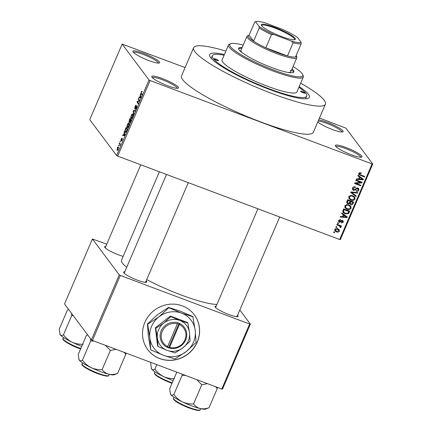 <?xml version="1.0" encoding="UTF-8"?>
<svg xmlns="http://www.w3.org/2000/svg" width="432" height="432" viewBox="0 0 432 432"><rect width="100%" height="100%" fill="white"/><g stroke="black" fill="none" stroke-linecap="round" stroke-linejoin="round"><path stroke-width="0.65" d="M159.359 61.906A14.531 2.36 -156.8 0 1 159.273 62.986A14.531 2.36 -156.8 0 1 146.048 59.459A14.531 2.36 -156.8 0 1 133.137 52.056A14.531 2.36 -156.8 0 1 132.921 51.689A14.531 2.36 -156.8 0 1 144.245 53.617A14.531 2.36 -156.8 0 1 159.359 61.906M158.366 63.099A13.565 2.203 23.2 0 0 158.107 62.451A13.565 2.203 23.2 0 0 145.319 55.242A13.565 2.203 23.2 0 0 133.461 52.429M318.681 119.869A14.531 2.36 -156.8 0 1 332.365 124.47A14.531 2.36 -156.8 0 1 342.895 130.831A14.531 2.36 -156.8 0 1 342.808 131.911A14.531 2.36 -156.8 0 1 331.247 129.065A14.531 2.36 -156.8 0 1 317.752 122.035M341.901 132.03A13.565 2.203 23.2 0 0 341.647 131.382A13.565 2.203 23.2 0 0 330.944 125.053A13.565 2.203 23.2 0 0 318.163 121.073M361.773 156.06A14.531 2.36 -156.8 0 1 361.687 157.14A14.531 2.36 -156.8 0 1 348.462 153.614A14.531 2.36 -156.8 0 1 335.556 146.21A14.531 2.36 -156.8 0 1 335.335 145.843A14.531 2.36 -156.8 0 1 346.658 147.771A14.531 2.36 -156.8 0 1 361.773 156.06M360.779 157.253A13.565 2.203 23.2 0 0 360.52 156.611A13.565 2.203 23.2 0 0 347.733 149.396A13.565 2.203 23.2 0 0 335.875 146.583M178.238 87.129A14.531 2.36 -156.8 0 1 178.151 88.209A14.531 2.36 -156.8 0 1 164.927 84.683A14.531 2.36 -156.8 0 1 152.015 77.279A14.531 2.36 -156.8 0 1 151.799 76.912A14.531 2.36 -156.8 0 1 163.123 78.84A14.531 2.36 -156.8 0 1 178.238 87.129M177.244 88.328A13.565 2.203 23.2 0 0 176.985 87.68A13.565 2.203 23.2 0 0 164.198 80.465A13.565 2.203 23.2 0 0 152.339 77.652M144.844 322.402A29.063 27.605 143.2 0 0 147.793 349.666A29.063 27.605 143.2 0 0 174.074 360.05A29.063 27.605 143.2 0 0 197.284 342.095A29.063 27.605 143.2 0 0 194.335 314.831A29.063 27.605 143.2 0 0 168.053 304.447A29.063 27.605 143.2 0 0 144.844 322.402M147.76 349.618A29.063 27.605 143.2 0 0 174.031 359.948A29.063 27.605 143.2 0 0 197.208 341.998A29.063 27.605 143.2 0 0 194.297 314.788M123.152 256.365A12.593 2.047 -156.8 0 1 104.819 247.428A12.593 2.047 -156.8 0 1 104.63 247.109A12.593 2.047 -156.8 0 1 105.808 246.391M146.162 280.924A12.593 2.047 -156.8 0 1 146.529 281.335A12.593 2.047 -156.8 0 1 146.453 282.269A12.593 2.047 -156.8 0 1 134.995 279.212A12.593 2.047 -156.8 0 1 123.806 272.797A12.593 2.047 -156.8 0 1 123.617 272.479A12.593 2.047 -156.8 0 1 124.794 271.76M145.503 282.366A11.626 1.89 23.2 0 0 145.282 281.885M237.584 315.257A12.593 2.047 -156.8 0 1 237.951 315.668A12.593 2.047 -156.8 0 1 237.87 316.602A12.593 2.047 -156.8 0 1 226.411 313.546A12.593 2.047 -156.8 0 1 215.222 307.13A12.593 2.047 -156.8 0 1 215.033 306.812A12.593 2.047 -156.8 0 1 216.211 306.099M236.92 316.699A11.626 1.89 23.2 0 0 236.698 316.219M299.203 86.616A54.254 8.807 -156.8 0 1 308.448 94.322A54.254 8.807 -156.8 0 1 308.124 98.356A54.254 8.807 -156.8 0 1 258.757 85.19A54.254 8.807 -156.8 0 1 210.562 57.559A54.254 8.807 -156.8 0 1 209.747 56.192A54.254 8.807 -156.8 0 1 224.402 54.556M225.882 51.1A71.69 11.642 23.2 0 0 193.612 47.698A71.69 11.642 23.2 0 0 194.832 51.651A71.69 11.642 23.2 0 0 263.974 90.401A71.69 11.642 23.2 0 0 325.404 104.182A71.69 11.642 23.2 0 0 324.184 100.229A71.69 11.642 23.2 0 0 300.683 83.16M193.612 47.698L181.559 75.816A71.69 11.642 23.2 0 0 182.779 79.769A71.69 11.642 23.2 0 0 251.921 118.514A71.69 11.642 23.2 0 0 313.351 132.3L325.404 104.182M159.397 171.79L121.516 260.172A54.254 8.807 23.2 0 0 122.44 263.164A54.254 8.807 23.2 0 0 126.711 267.284M122.153 44.096L89.764 119.659L116.629 155.558L149.018 79.99L122.153 44.096L185.101 67.559M319.469 118.028L345.892 128.126L372.757 164.02L340.373 239.587L339.676 239.501L372.065 163.933L372.757 164.02M334.762 229.446C335.534 228.42 336.523 228.193 337.738 228.755L339.169 229.694L339.374 231.174C338.618 232.195 337.64 232.427 336.447 231.887L334.957 230.915L334.762 229.446M336.809 224.883L337.052 224.321L341.501 225.995L341.258 226.552L340.551 226.287L341.053 227.248L340.589 227.691L340.022 227.291L339.984 226.195L336.809 224.883M340.961 226.719L341.053 227.248L340.33 226.282L339.86 226.724M340.276 226.919L338.963 225.04M338.612 220.466L340.627 219.64L340.465 220.228L339.233 220.741L339.601 221.756L342.5 220.433L343.143 220.892L343.229 222.172L341.404 222.993L341.566 222.404L342.587 221.956L342.355 221.027L339.471 222.356L338.72 221.832L338.612 220.466M338.542 220.552L339.601 221.756M341.863 220.234L342.592 221.2L341.847 220.347M342.954 210.546L343.656 208.904L349.774 211.205L348.613 213.613L345.141 213.824L343.089 212.441L342.954 210.546M346.853 201.452L347.598 199.719L353.716 202.019L352.971 203.758C352.512 204.714 351.778 205.038 350.773 204.714L349.747 203.629L347.922 203.828L346.907 203.116L346.853 201.452M350.698 192.478L350.935 191.932L357.761 192.575L357.512 193.153L351.545 192.44L356.314 195.95L356.065 196.533L350.698 192.478M355.811 180.549L356.054 179.993L362.173 182.288L361.913 182.887L356 183.4L360.904 185.242L360.666 185.803L354.548 183.508L354.802 182.903L360.709 182.39L355.811 180.549M359.581 172.708L361.201 172.93L361.039 173.518L359.478 173.718L359.683 174.49L364.667 176.456L364.43 177.017L358.884 174.598L358.776 173.421L359.581 172.708M358.803 173.362L359.683 174.49M149.018 79.99L150.077 80.563L117.688 156.125L339.676 239.501M150.077 80.563L372.065 163.933M357.82 175.867L358.074 175.279L363.463 179.275L363.209 179.863L356.324 179.35L356.578 178.767L358.614 178.967L359.44 177.034L357.82 175.867M352.544 187.963C353.192 186.802 354.143 186.446 355.401 186.889L355.244 187.477L353.236 188.282L353.295 189.454L353.797 189.81L357.869 188.001L358.727 188.611L358.862 190.22C358.29 191.268 357.442 191.597 356.314 191.219L356.476 190.631L358.139 189.967L358.09 188.897L356.908 188.492L355.39 190.069L353.57 190.372L352.674 189.718L352.544 187.963M350.433 195.491L352.766 195.728L354.758 197.051L355.061 199.098C354.002 200.48 352.647 200.804 350.989 200.07L349.029 198.688L348.781 196.738L350.433 195.491M346.491 204.676L348.829 204.914L350.822 206.242L351.119 208.283C350.066 209.666 348.71 209.99 347.053 209.255L345.092 207.873L344.844 205.924L346.491 204.676M341.663 213.57L341.912 212.981L347.301 216.977L347.047 217.566L340.168 217.053L340.416 216.47L342.452 216.67L343.283 214.736L341.663 213.57M337.495 223.285L337.738 222.728L338.612 223.052L338.369 223.614L337.495 223.285M335.853 227.119L336.091 226.562L336.965 226.886L336.728 227.448L335.853 227.119M333.596 232.389L333.833 231.833L334.708 232.162L334.465 232.718L333.596 232.389M118.287 145.703L118.525 145.147L118.53 145.795M119.929 141.869L120.166 141.313L120.172 141.961M124.092 132.154L124.346 131.566L124.886 134.962L124.632 135.551L122.596 135.637L122.85 135.054L123.439 135.076L124.265 133.142L124.092 132.154L124.459 132.289M129.049 123.482L128.228 123.174L128.898 123.206C129.314 123.568 129.227 124.583 128.644 126.263C127.904 127.683 127.381 128.11 127.067 127.543L126.846 126.376L127.343 124.513L128.228 123.174L128.898 123.206M132.986 114.296L132.165 113.989L132.84 114.021C133.25 114.377 133.164 115.398 132.581 117.072C131.841 118.492 131.317 118.919 131.004 118.352L130.788 117.191L131.279 115.328L132.165 113.989L132.84 114.021M136.037 105.862L135.162 106.807L134.897 108.227L136.717 106.142L136.382 108.2L135.281 109.372L136.226 108.016L136.474 106.693L134.66 108.794L135.038 106.558C135.583 105.381 135.988 104.954 136.258 105.278L136.042 105.845M134.897 108.227L135.292 108.4M135.508 108.794L135.983 108.983M136.798 106.817L136.269 106.699M140.254 94.451L140.503 93.863L141.048 97.259L140.794 97.848L138.758 97.934L139.007 97.351L139.595 97.373L140.427 95.44L140.254 94.451L140.621 94.586M141.961 91.913L141.41 92.237L141.248 92.972L142.252 94.441L142.015 95.002L141.151 93.852L141.269 92.016L141.734 91.26L142.182 91.336L141.977 91.87M142.155 91.417L141.734 91.26L142.182 91.336M138.245 99.133L138.483 98.577L139.752 100.273L139.498 100.872L137.468 101.866L138.488 103.232L138.251 103.788L136.976 102.092L137.236 101.488L139.261 100.494L138.245 99.133L139.158 99.479M133.132 111.062L133.364 110.516L135.346 110.56L135.097 111.137L133.412 110.954L133.898 113.935L133.65 114.518L133.132 111.062L133.461 111.186M129.287 120.037L130.027 118.309L131.296 120.004L129.573 122.85L129.568 121.894L128.93 122.24L129.487 120.112M125.388 129.13L126.09 127.494L127.359 129.19L126.284 131.609L125.123 132.106C124.697 131.771 124.789 130.777 125.388 129.13L125.588 129.206M125.372 132.311L125.647 132.3M121.478 140.675L122.132 139.288L120.825 140.81L121.106 139.061L121.991 138.089L121.041 140.222L122.353 138.699L122.072 140.314L121.257 141.259L121.478 140.675L121.829 140.81L121.532 140.697M121.041 140.222L121.451 140.287M119.243 143.467L119.48 142.911L120.409 144.142L119.621 145.854L119.864 144.466L119.243 143.467L120.161 143.813M117.256 148.041C117.801 146.988 118.184 146.68 118.406 147.123L118.217 149.315C117.677 150.363 117.299 150.671 117.077 150.25L117.439 148.106M106.747 244.193L92.405 238.982L64.535 304.004L91.4 339.898L119.27 274.876L120.323 275.449L92.453 340.47L221.805 389.048L249.674 324.027L250.366 324.113L222.496 389.135L221.805 389.048M120.323 275.449L249.674 324.027M239.825 310.03L250.366 324.113M92.405 238.982L119.27 274.876M146.723 279.623A54.254 8.807 23.2 0 0 216.94 304.403M92.453 340.47L91.4 339.898M117.688 156.125L116.629 155.558M140.384 97.87L139.007 97.351M140.805 97.826L139.595 97.373M140.778 95.569L140.427 95.44M140.638 96.844L140.492 95.828L139.828 97.384L140.767 97.421L140.638 96.844L140.999 96.979M140.837 95.958L140.492 95.828M140.832 97.762L139.828 97.384M137.894 102.433L136.976 102.092M137.803 101.704L137.236 101.488M139.606 100.624L139.261 100.494M134.984 111.127L133.364 110.516M131.063 117.293L130.788 117.191M132.629 116.953L132.424 114.437L133.072 114.68M133.083 114.761L132.597 114.577C132.365 114.151 131.976 114.469 131.431 115.522L131.247 117.801L131.636 117.947L132.43 116.878M132.014 118.087L131.247 117.801M131.112 120.442L130.529 119.858L129.843 121.511L129.794 122.267L130.21 122.445M131.247 120.128L130.529 119.858M129.794 122.267L130.912 120.366M131.296 120.004L129.935 119.065L129.195 120.852L129.168 121.678L129.74 121.921M130.853 119.405L129.935 119.065M130.113 120.836L130.383 119.659M129.168 121.678L129.908 120.76M127.127 126.479L126.846 126.376M128.693 126.139L128.488 123.622L129.136 123.865M129.146 123.946L128.66 123.763C128.428 123.336 128.039 123.655 127.489 124.708L127.31 126.986L127.699 127.132L128.493 126.063M128.077 127.273L127.31 126.986M127.175 129.627L125.998 128.25L125.15 130.912L125.366 131.549L126.09 131.917M126.916 128.596L125.998 128.25M126.749 130.615L126.976 129.551M126.403 131.387L126.549 130.54M125.366 131.549L126.182 131.306M124.222 135.572L122.85 135.054M124.643 135.529L123.439 135.076M124.616 133.272L124.265 133.142M124.481 134.546L124.335 133.531L123.665 135.086L124.61 135.124L124.481 134.546L124.843 134.681M124.681 133.661L124.335 133.531M124.67 135.464L123.665 135.086M121.414 140.357L121.111 140.243M120.323 144.337L119.723 144.11M118.265 149.191L118.017 147.56L118.589 147.771M118.589 147.841L118.163 147.679L117.385 148.23L117.31 149.677L117.877 149.958M117.31 149.677L118.087 149.126M360.434 172.708L361.039 173.518M358.992 173.065L359.478 173.718M363.755 176.116L364.43 177.017M359.84 174.593L358.668 174.069M362.594 178.632L363.209 179.863M359.105 178.643L358.76 178.616M357.966 175.522L359.44 177.034M358.879 178.34L359.408 179.048L362.68 179.372L361.957 178.405L359.24 176.769M360.904 177.709L361.633 178.681L360.077 177.493L359.408 179.048M359.348 176.521L360.077 177.493M362.68 179.372L361.633 178.681M361.195 181.921L361.913 182.887M361.179 181.915L360.407 181.985M355.574 182.839L356 183.4M359.986 184.901L360.666 185.803M355.946 183.335L354.802 182.903M360.034 181.489L360.709 182.39M354.672 186.716L355.244 187.477M352.728 187.607L353.236 188.282M352.442 188.249L353.295 189.454M358.263 188.19L358.198 189.086M358.268 189.427L358.862 190.22M358.09 188.897L357.323 187.871M357.097 187.871L357.61 188.552M356.535 187.996L356.908 188.492M354.974 189.513L355.39 190.069M353.36 189.529L352.841 189.405L353.57 190.372M352.841 189.405L352.409 189.184M357.026 192.505L357.512 193.153M351.184 191.954L351.545 192.44M355.45 195.307L356.065 196.533M355.336 195.561L350.838 192.159M354.332 196.598L354.418 197.894M354.467 198.304L355.061 199.098M350.552 199.201L350.989 200.07M350.266 199.098L348.781 198.25M348.705 196.949L349.72 198.509L351.248 199.519L352.733 199.8L354.343 198.833L354.137 197.327L352.517 196.285C351.292 195.734 350.287 195.971 349.499 197.003L349.72 198.509M354.137 197.327L352.528 195.647M351.923 195.491L352.517 196.285M349.002 196.339L349.499 197.003M352.728 201.647L352.561 202.046M352.442 203.051L352.971 203.758M350.482 203.855L350.044 203.747L350.773 204.714M350.044 203.747L349.715 203.585M349.353 203.105L349.747 203.629M347.684 202.997L347.193 202.862L347.922 203.828M347.193 202.862L346.658 202.592M346.745 201.744L348.154 203.267L349.742 202.457L350.217 201.355L348.073 200.551L347.393 202.343L346.81 201.56M349.628 202.705L350.908 204.12L352.339 203.283L352.76 202.311L350.93 201.625L350.287 203.283L349.715 202.516M350.19 200.696L350.017 201.091M352.085 201.404L352.76 202.311M350.255 200.718L350.93 201.625M349.542 200.453L350.217 201.355M347.544 199.843L348.073 200.551M347.036 201.031L347.566 201.733M350.395 205.789L350.482 207.079M350.53 207.49L351.119 208.283M346.615 208.386L347.053 209.255M346.329 208.283L344.844 207.436M344.768 206.134L345.784 207.695L347.312 208.705L348.797 208.985L350.406 208.019L350.201 206.512L348.581 205.47C347.355 204.919 346.351 205.157 345.562 206.188L345.784 207.695M350.201 206.512L348.592 204.833M347.981 204.676L348.581 205.47M345.065 205.524L345.562 206.188M348.791 210.838L348.624 211.232M348.143 212.981L348.613 213.613M344.671 212.944L345.141 213.824M344.417 212.852L342.819 211.961M342.83 210.902L343.991 212.485L345.389 213.268L347.933 213.235L348.824 211.496L344.137 209.736L343.705 210.74L343.991 212.485M348.143 210.595L348.824 211.496M343.607 209.029L344.137 209.736M343.175 210.033L343.705 210.74M346.437 216.335L347.047 217.566M342.949 216.346L342.603 216.319M341.809 213.224L343.283 214.736M342.722 216.043L343.251 216.751L346.518 217.075L345.794 216.108L343.084 214.472M344.747 215.411L345.47 216.383L343.915 215.195L343.251 216.751M343.192 214.223L343.915 215.195M346.518 217.075L345.47 216.383M339.968 219.559L340.465 220.228M338.785 220.147L339.233 220.741M342.641 220.493L342.533 221.13M342.689 221.449L343.229 222.172M341.453 220.466L341.906 221.071M339.26 221.508L338.742 221.389L339.471 222.356M337.727 222.75L338.369 223.614M340.583 225.65L341.258 226.552M339.876 225.385L340.551 226.287M340.162 227.124L340.589 227.691M339.547 225.952L339.255 225.223M338.44 224.845L339.12 225.747M336.08 226.584L336.728 227.448M338.715 229.257L338.672 230.143M338.774 230.375L339.374 231.174M336.037 231.023L336.447 231.887M335.718 230.915L334.692 230.391M334.741 229.505L336.641 231.309L338.742 230.926L338.585 230.018L337.5 229.316L335.394 229.7L335.551 230.607M338.585 230.018L337.387 228.636M336.906 228.517L337.5 229.316M334.957 229.117L335.394 229.7M333.823 231.86L334.465 232.718M304.954 93.01A2.425 0.394 23.2 0 0 302.616 91.697A2.425 0.394 23.2 0 0 300.542 91.233A2.425 0.394 23.2 0 0 300.586 91.368A2.425 0.394 23.2 0 0 302.918 92.675A2.425 0.394 23.2 0 0 304.997 93.139A2.425 0.394 23.2 0 0 304.954 93.01M218.43 60.512A2.425 0.394 23.2 0 0 216.092 59.206A2.425 0.394 23.2 0 0 214.018 58.736A2.425 0.394 23.2 0 0 214.061 58.871A2.425 0.394 23.2 0 0 216.394 60.183A2.425 0.394 23.2 0 0 218.473 60.647A2.425 0.394 23.2 0 0 218.43 60.512M242.179 47.515A30.035 4.876 23.2 0 0 238.68 48.292A30.035 4.876 23.2 0 0 239.193 49.95A30.035 4.876 23.2 0 0 268.159 66.182A30.035 4.876 23.2 0 0 293.89 71.955A30.035 4.876 23.2 0 0 293.382 70.297A30.035 4.876 23.2 0 0 292.043 68.888M293.571 72.338A30.035 4.876 23.2 0 0 293.004 71.177A30.035 4.876 23.2 0 0 291.665 69.768M241.801 48.395A30.035 4.876 23.2 0 0 238.626 48.789M243.211 45.106A39.722 6.448 23.2 0 0 230.693 43.713A39.722 6.448 23.2 0 0 230.45 46.667A39.722 6.448 23.2 0 0 271.766 69.32A39.722 6.448 23.2 0 0 302.719 74.585A39.722 6.448 23.2 0 0 302.119 73.58A39.722 6.448 23.2 0 0 293.074 66.479M302.719 74.585L303.226 75.816A40.689 6.604 -156.8 0 1 303.307 77.031A40.689 6.604 -156.8 0 1 268.445 69.206A40.689 6.604 -156.8 0 1 229.203 47.218A40.689 6.604 -156.8 0 1 228.512 44.971A40.689 6.604 -156.8 0 1 229.446 44.194L230.693 43.713M228.512 44.971L222.107 59.908A40.689 6.604 23.2 0 0 222.799 62.154A40.689 6.604 23.2 0 0 262.04 84.148A40.689 6.604 23.2 0 0 296.908 91.967L303.307 77.031M224.111 55.237A51.349 8.338 23.2 0 0 212.312 55.712A51.349 8.338 23.2 0 0 213.187 58.541A51.349 8.338 23.2 0 0 262.705 86.297A51.349 8.338 23.2 0 0 306.704 96.169A51.349 8.338 23.2 0 0 305.829 93.339A51.349 8.338 23.2 0 0 298.912 87.296M242.471 52.931A27.13 4.406 -156.8 0 1 241.439 51.813A27.13 4.406 -156.8 0 1 240.975 50.317L247.001 36.256A27.13 4.406 -156.8 0 1 247.628 35.737L248.87 35.257A26.158 4.244 23.2 0 0 253.584 41.186A26.158 4.244 23.2 0 0 265.858 47.828L287.48 55.944A26.158 4.244 23.2 0 0 295.531 56.943A26.158 4.244 23.2 0 0 296.303 55.588A26.158 4.244 23.2 0 0 296.201 55.377M290.38 70.195A27.13 4.406 -156.8 0 1 290.844 71.69A27.13 4.406 -156.8 0 1 287.917 72.409M68.65 309.501L67.441 310.03L59.243 329.157L60.178 334.714A19.499 3.164 23.2 0 0 72.139 342.241C68.72 340.486 65.831 338.002 63.461 334.795C62.062 335.626 60.971 335.599 60.178 334.714A19.499 3.164 23.2 0 1 59.886 334.222L59.821 334.071M68.207 309.674L68.666 309.523M71.604 313.443L71.658 315.662L63.461 334.795M71.658 315.662L73.251 315.646M83.16 344.218C79.358 344.461 75.686 343.802 72.139 342.241A19.499 3.164 23.2 0 0 81.745 346.324M87.34 334.471L87.07 335.092M281.804 36.639A18.506 3.002 -156.8 0 1 261.365 25.272A18.506 3.002 -156.8 0 1 274.871 27.373A18.506 3.002 -156.8 0 1 294.921 39.652A18.506 3.002 -156.8 0 1 281.804 36.639M294.467 39.76A17.923 2.911 23.2 0 0 294.586 39.593A17.923 2.911 23.2 0 0 274.752 28.048A17.923 2.911 23.2 0 0 261.635 25.472A17.923 2.911 23.2 0 0 261.598 25.672M273.953 34.544L271.507 34.646L265.858 47.828A26.158 4.244 23.2 0 0 277.214 52.612A26.158 4.244 23.2 0 0 287.48 55.944L293.128 42.768L291.433 41.11A25.191 4.088 23.2 0 0 301.126 42.309L297.497 37.46A25.191 4.088 23.2 0 0 282.722 29.468L265.243 22.901A25.191 4.088 23.2 0 0 255.766 21.6A25.191 4.088 23.2 0 0 255.544 21.703L259.178 26.552A25.191 4.088 23.2 0 0 273.953 34.544L291.433 41.11M296.303 55.588L296.816 56.819A27.13 4.406 -156.8 0 1 296.87 57.629A27.13 4.406 -156.8 0 1 277.02 53.735A27.13 4.406 -156.8 0 1 247.001 36.256M248.87 35.257A26.158 4.244 23.2 0 1 249.091 35.186L253.584 41.186L259.232 28.01L259.178 26.552M301.126 42.309L301.18 43.762A26.158 4.244 -156.8 0 1 293.128 42.768M295.531 56.943L301.18 43.762M255.544 21.703L254.74 22.005L255.544 21.703M249.091 35.186L254.74 22.005M271.507 34.646A26.158 4.244 -156.8 0 1 259.232 28.01M174.577 378.556C170.78 378.799 167.103 378.14 163.555 376.58A19.499 3.164 23.2 0 0 172.838 380.533A19.499 3.164 23.2 0 0 173.162 380.657M156.805 364.635L154.877 369.128C153.484 369.959 152.388 369.932 151.594 369.047L150.66 363.49L151.092 362.491M151.281 368.501A19.499 3.164 23.2 0 0 151.303 368.555A19.499 3.164 23.2 0 0 151.594 369.047A19.499 3.164 -156.8 0 0 163.555 376.58C160.142 374.819 157.248 372.335 154.877 369.128M105.343 345.308L110.344 350.46L116.024 349.321M87.194 335.043L86.427 335.399L78.23 354.526L79.164 360.083A19.499 3.164 23.2 0 0 91.125 367.616C87.707 365.855 84.818 363.371 82.447 360.164C81.049 360.995 79.958 360.968 79.164 360.083A19.499 3.164 23.2 0 1 78.872 359.591L78.813 359.446M90.59 338.818L90.644 341.032L82.447 360.164M90.644 341.032L94.127 341.096M102.146 369.592C98.345 369.835 94.673 369.176 91.125 367.616A19.499 3.164 23.2 0 0 108.713 374.22C106.04 373.448 103.853 371.909 102.146 369.592L110.344 350.46M117.628 373.378C114.485 374.501 111.515 374.776 108.713 374.22A19.499 3.164 23.2 0 0 114.226 374.744L117.628 373.378L125.825 354.245L125.815 352.998M124.108 352.355L125.825 354.245M170.267 393.871A19.499 3.164 23.2 0 0 170.289 393.925A19.499 3.164 23.2 0 0 170.586 394.416A19.499 3.164 -156.8 0 0 182.542 401.949A19.499 3.164 23.2 0 0 191.83 405.902A19.499 3.164 23.2 0 0 200.135 408.553C197.456 407.786 195.269 406.242 193.563 403.925C189.767 404.168 186.089 403.51 182.542 401.949C179.129 400.189 176.234 397.705 173.864 394.497C172.471 395.329 171.374 395.302 170.586 394.416L169.646 388.865L176.812 372.152M182.056 374.123L182.066 375.37L185.544 375.43M182.066 375.37L173.864 394.497M196.76 379.642L201.766 384.793L193.563 403.925M201.766 384.793L207.446 383.654M209.045 407.711C205.902 408.834 202.932 409.115 200.135 408.553A19.499 3.164 23.2 0 0 205.648 409.077L209.045 407.711L217.247 388.579L217.237 387.331M215.53 386.694L217.247 388.579M169.598 347.36L179.361 324.583L179.572 323.428L177.806 322.801A13.565 12.884 143.2 0 0 161.19 330.804A13.565 12.884 143.2 0 0 167.292 347.344L169.025 348.03L169.598 347.36A12.593 11.961 143.2 0 0 184.966 339.914A12.593 11.961 143.2 0 0 179.361 324.583M169.036 347.998A13.565 12.884 143.2 0 0 185.657 339.995A13.565 12.884 143.2 0 0 179.555 323.46M187.925 323.05L179.825 320.463L170.77 316.607L163.755 323.098L155.79 328.32L155.396 327.796L157.572 345.951L157.966 346.48L167.022 350.341L175.122 352.922L183.087 347.701L190.102 341.204L189.491 332.764L187.925 323.05L187.531 322.52L170.375 316.078L155.396 327.796M170.77 316.607L170.375 316.078M155.79 328.32L157.356 338.04L157.966 346.48M147.658 324.243L149.866 337.959L150.73 349.877L163.512 355.325L174.949 358.97L186.197 351.605L196.101 342.436L195.237 330.518A23.252 22.086 143.2 0 0 181.591 313.151A23.252 22.086 143.2 0 0 158.906 316.872A23.252 22.086 143.2 0 0 149.866 337.959A23.252 22.086 143.2 0 0 163.512 355.325A23.252 22.086 143.2 0 0 186.197 351.605A23.252 22.086 143.2 0 0 195.237 330.518L192.812 316.51L180.031 311.062L168.593 307.417L168.804 307.703L158.906 316.872L147.658 324.243L147.447 323.957L157.345 314.788L168.593 307.417M150.73 349.877L148.306 335.875L147.447 323.957M193.028 316.796L181.591 313.151L168.804 307.703M189.491 332.764A16.47 15.644 143.2 0 0 179.825 320.463A16.47 15.644 143.2 0 0 163.755 323.098A16.47 15.644 143.2 0 0 157.356 338.04A16.47 15.644 143.2 0 0 167.022 350.341A16.47 15.644 143.2 0 0 183.087 347.701A16.47 15.644 143.2 0 0 189.491 332.764M177.806 322.801L167.292 347.344M177.611 323.924A12.593 11.961 143.2 0 0 162.243 331.376A12.593 11.961 143.2 0 0 167.848 346.707M167.497 347.107L168.664 347.544L179.08 323.244M168.664 347.544L169.025 348.03M142.069 94.192L141.151 93.852M140.908 97.589L140.373 97.389M124.745 135.292L124.216 135.092M359.548 174.485L360.277 175.457M355.709 188.665L356.125 189.221M352.21 192.051L352.604 192.58M349.952 201.965L350.482 202.673M348.575 212.069L349.105 212.771M340.875 220.941L341.383 221.616M80.611 348.964L78.899 348.343C69.169 344.839 61.015 339.206 63.131 338.58A14.531 2.36 23.2 0 0 79.213 347.944A14.531 2.36 23.2 0 0 80.8 348.521M78.878 348.327A13.954 2.263 -156.8 0 1 63.412 339.428M172.033 383.297L170.316 382.676C163.901 380.192 159.1 377.735 155.914 375.311C154.548 374.085 154.094 373.286 154.548 372.913A14.531 2.36 23.2 0 0 170.629 382.277A14.531 2.36 23.2 0 0 172.222 382.855M170.294 382.66A13.954 2.263 -156.8 0 1 154.834 373.761M97.886 373.712C88.16 370.213 80.001 364.576 82.118 363.949A14.531 2.36 23.2 0 0 98.199 373.313A14.531 2.36 23.2 0 0 108.832 375.403C108.74 376.785 105.095 376.218 97.886 373.712A13.954 2.263 -156.8 0 1 82.399 364.797M200.248 409.736C200.162 411.118 196.511 410.551 189.302 408.046C182.887 405.562 178.087 403.105 174.901 400.68C173.534 399.454 173.081 398.655 173.534 398.288A14.531 2.36 23.2 0 0 189.616 407.646A14.531 2.36 23.2 0 0 200.248 409.736L200.702 408.688M189.281 408.029A13.954 2.263 -156.8 0 1 173.821 399.13M136.415 106.645L136.798 106.79M131.425 117.947L131.965 118.147M127.489 127.132L128.029 127.332M121.073 140.243L121.403 140.368M340.189 226.39L339.466 225.423M306.704 96.169L305.581 98.782M212.312 55.712L211.194 58.325M63.131 338.58L63.58 337.532M140.778 164.797L105.187 247.838M145.546 282.366L188.287 182.639M124.173 273.208L166.498 174.458M279.704 216.977L236.963 316.705M257.915 208.791L215.59 307.541M296.87 57.629L290.844 71.69M255.766 21.6L255.118 21.848M154.548 372.913L154.996 371.866M108.832 375.403L109.28 374.355M82.118 363.949L82.566 362.907M173.534 398.288L173.983 397.24"/></g></svg>
